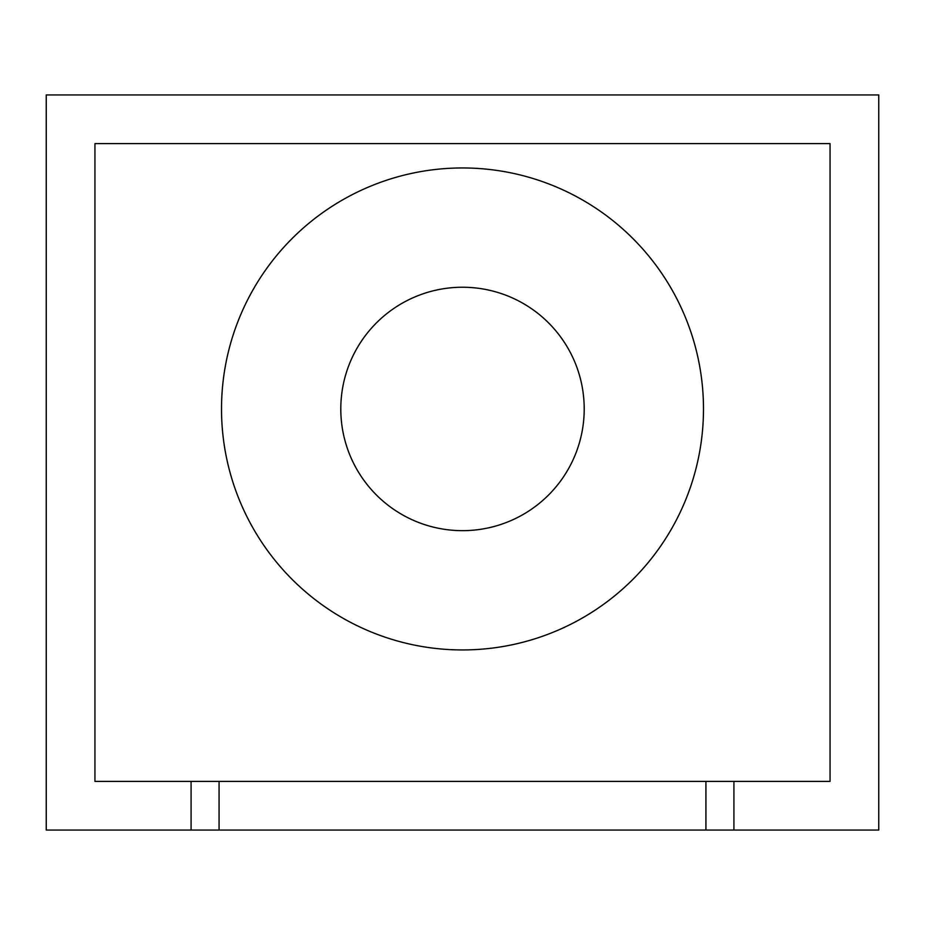 <?xml version="1.0" encoding="UTF-8"?>
<svg xmlns="http://www.w3.org/2000/svg" width="925" height="925" viewBox="0 0 925 925"><rect width="100%" height="100%" fill="white"/><g stroke="black" fill="none" stroke-linecap="round" stroke-linejoin="round"><path stroke-width="1.39" d="M462.5 287.236A121.707 121.707 0 0 0 340.793 408.942A121.707 121.707 0 0 0 462.5 530.661A121.707 121.707 0 0 0 584.207 408.942A121.707 121.707 0 0 0 462.5 287.236M462.5 649.94A240.986 240.986 0 0 0 703.486 408.942A240.986 240.986 0 0 0 462.5 167.957A240.986 240.986 0 0 0 221.514 408.942A240.986 240.986 0 0 0 462.5 649.94M733.918 830.06L733.918 781.382L830.06 781.382L830.06 143.618L94.94 143.618L94.94 781.382L191.082 781.382L191.082 830.06L46.25 830.06L46.25 94.94L878.75 94.94L878.75 830.06L191.082 830.06M733.918 781.382L191.082 781.382M705.925 781.382L705.925 830.06M219.075 781.382L219.075 830.06"/></g></svg>
